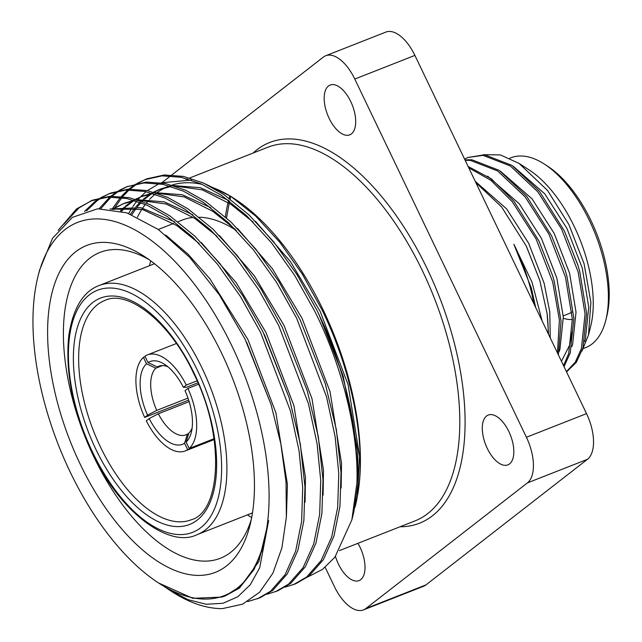 <?xml version="1.0" encoding="UTF-8"?>
<svg xmlns="http://www.w3.org/2000/svg" width="642" height="642" viewBox="0 0 642 642"><rect width="100%" height="100%" fill="white"/><g stroke="black" fill="none" stroke-linecap="round" stroke-linejoin="round"><path stroke-width="0.96" d="M533.711 303.377A109.485 54.249 -111.5 0 0 513.857 244.265L532.025 282.191L542.073 320.839M548.164 333.543A118.056 58.494 -111.5 0 0 547.128 313.673L539.834 280.546L526.263 246.079L501.627 206.981L475.818 182.561M468.74 167.787L490.881 180.314L512.38 201.845L536.174 239.129L552.714 282.047L559.407 320.157L557.449 352.923M468.122 166.487L491.291 178.829L513.921 201.235L538.919 240.943L552.577 275.611L554.263 281.445L561.052 321.249L558.38 354.874M465.161 160.307L470.353 160.38L497.566 170.933L525.108 196.845L548.894 234.121L565.442 277.047L572.343 319.034L568.668 353.646L563.524 365.603M464.944 159.85L471.894 159.77L499.107 170.323L526.649 196.235L551.647 235.943L565.297 270.611L566.982 276.437L573.884 318.424L570.208 353.036L564.029 366.67M464.551 159.039L467.93 157.467L483.073 155.38L510.286 165.925L537.827 191.838L561.622 229.122L578.169 272.048L585.063 314.034L581.387 348.646L575.264 362.192L566.404 371.622M467.93 157.467L484.622 154.77L511.834 165.323L539.376 191.228L564.366 230.935L578.025 265.603L579.71 271.438L586.611 313.424L582.936 348.036L576.283 362.369L566.557 371.935M547.128 313.673L548.565 334.386M581.869 351.23L588.481 335.076L590.68 326.28A102.222 50.646 -111.5 0 0 554.375 194.044A102.222 50.646 -111.5 0 0 529.225 169.994L519.025 163.365L500.367 154.931L483.37 154.69M588.481 335.076L590.897 302.374L584.076 263.734L568.932 224.612L547.554 190.465L519.025 163.365M583.458 348.494L585.664 347.627A101.998 50.533 -111.5 0 0 605.823 320.125A101.998 50.533 -111.5 0 0 569.598 188.186A101.998 50.533 -111.5 0 0 544.504 164.183A101.998 50.533 -111.5 0 0 511.008 157.78L509.812 158.253M605.823 320.125L606.746 316.426A98.218 48.664 -111.5 0 0 571.87 189.374A98.218 48.664 -111.5 0 0 547.698 166.262L544.504 164.183M563.347 318.312A71.776 35.559 -111.5 0 0 572.359 319.499M571.886 312.036A64.224 31.819 68.5 0 1 568.788 313.673L563.243 315.848M202.96 182.818L230.823 196.34L234.667 198.835A200.785 99.478 68.5 0 1 323.215 310.086A200.785 99.478 68.5 0 1 355.363 505.8A200.785 99.478 68.5 0 1 355.01 507.188M230.823 196.34L255.636 216.025L279.944 242.467L302.366 274.214L322.115 310.094C352.434 371.887 366.678 445.636 357.538 495.423L355.267 506.169M351.856 519.843L353.814 511.995L358.067 483.314L357.722 450.395L343.181 376.204L325.422 328.423A215.656 106.853 -111.5 0 1 356.88 483.185L351.856 519.843L334.947 557.12L322.541 569.366L308.024 576.821M136.995 183.411L146.906 178.821L164.28 174.969L183.387 176.398L203.506 183.058L223.825 194.51L248.96 214.885L273.805 242.002L296.885 274.455L316.931 310.247L325.422 328.423M144.651 179.712L162.025 175.86L181.132 177.288L201.251 183.949L221.57 195.401L246.705 215.776L271.55 242.885L294.63 275.338L314.676 311.129C342.475 366.189 358.982 434.016 356.88 483.185M126.61 186.806L146.24 182.063L165.355 183.492L185.466 190.152L205.785 201.604L230.927 221.98L255.765 249.088L278.845 281.549L300.247 320.085L325.237 383.587L336.368 429.723L341.038 472.705L339.939 506.426L333.976 536.046L323.367 559.688L308.85 576.179L295.721 583.771L285.321 587.085M118.963 190.505L126.618 186.806L143.985 182.954L163.1 184.374L183.211 191.035L203.538 202.495L228.672 222.862L253.518 249.979L276.59 282.432L296.644 318.223L326.521 396.772L335.1 436.536L338.783 473.595L337.684 507.316L331.721 536.929L321.112 560.57L306.595 577.07L293.466 584.653M100.93 197.592L110.833 193.009L128.207 189.157L147.323 190.586L167.434 197.246L187.753 208.698L212.895 229.074L237.733 256.182L260.812 288.635L282.215 327.171L307.205 390.681L318.328 436.809L323.006 479.799L321.899 513.52L315.944 543.132L305.335 566.782L290.81 583.273L277.689 590.857L267.281 594.179M108.578 193.892L125.952 190.04L145.068 191.468L165.179 198.129L185.498 209.581L210.64 229.956L235.478 257.073L258.557 289.526L278.604 325.317L308.489 403.866L317.068 443.622L320.751 480.681L319.652 514.411L313.689 544.023L303.08 567.664L288.563 584.156L275.434 591.747M58.173 230.317L76.615 208.891L92.801 200.095L110.175 196.243L129.283 197.672L149.401 204.333L169.721 215.784L194.855 236.16L219.7 263.276L242.78 295.729L262.827 331.521L289.165 397.775L300.296 443.903L304.966 486.893L303.867 520.614L297.912 550.226L287.303 573.868L272.778 590.367L259.657 597.951L247.7 601.57M90.546 200.986L107.92 197.134L127.028 198.563L147.146 205.223L167.466 216.675L192.6 237.05L217.445 264.159L240.525 296.612L260.572 332.404L290.457 410.952L299.036 450.716L302.711 487.776L301.612 521.497L295.657 551.109L285.048 574.759L270.523 591.25L257.402 598.842M113.746 209.517L114.099 208.891M114.814 207.671L121.795 197.656M122.678 196.596L129.146 189.904M130.117 189.053L137.155 183.805M138.199 183.155L145.782 179.279M112.141 209.268L112.559 208.562M112.791 208.177L120.423 197.479M121.314 196.444L127.862 189.944M128.833 189.117L135.944 184.037M100.81 208.602L111.114 196.998M112.077 196.147L119.115 190.891M120.158 190.241L127.75 186.373M99.149 208.666L109.83 197.03M110.801 196.211L117.903 191.131M86.574 210.817L96.902 200.914L101.083 197.985M102.126 197.335L109.71 193.467M84.527 211.459L94.647 201.797L99.871 198.218M63.678 224.307L78.87 208.008L91.678 200.553M70.114 471.862A200.545 99.366 -111.5 0 0 158.558 582.976A200.545 99.366 -111.5 0 0 262.096 548.485A200.545 99.366 -111.5 0 0 231.931 346.014A200.545 99.366 -111.5 0 0 37.998 276.381A200.545 99.366 -111.5 0 0 70.114 471.862M158.558 582.976L192.793 598.312L221.963 597.076L225.141 595.953L241.167 585.841L254.047 569.502L263.308 547.498L268.645 520.614L259.681 567.809L250.268 584.774L237.837 596.731L222.991 603.287L206.178 604.258L187.881 599.62L168.782 589.613L164.512 586.724M37.998 276.381L39.531 270.258L52.532 238.262L72.418 217.333L97.672 208.77L126.915 212.871L158.309 229.483L189.711 257.354L219.275 294.742L245.059 339.169L270.98 404.348L280.859 443.911L286.043 482.038L286.356 517.147L281.926 547.819L272.898 573.202L259.625 592.213L242.612 604.162L222.461 608.6A215.656 106.853 68.5 0 1 171.342 591.282L168.782 589.613M80.154 464.054A175.683 87.039 68.5 0 1 53.727 286.693A175.683 87.039 68.5 0 1 144.426 256.479A175.683 87.039 68.5 0 1 221.899 353.814A175.683 87.039 68.5 0 1 250.035 525.06A175.683 87.039 68.5 0 1 80.154 464.054M149.305 259.817A164.344 81.43 -111.5 0 0 100.048 252.386A164.344 81.43 -111.5 0 0 93.884 456.895A164.344 81.43 -111.5 0 0 220.326 558.283A164.344 81.43 -111.5 0 0 251.335 519.29M236.328 230.454A164.344 81.43 -111.5 0 0 199.293 217.205M193.266 217.413A164.344 81.43 -111.5 0 0 182.256 220.062L177.986 221.739M150.726 260.845A164.344 81.43 -111.5 0 0 149.45 265.724M198.538 384.261L187.913 388.442A51.609 25.568 -111.5 0 1 189.165 448.485L214.011 438.711M214.091 439.264L187.641 449.665A51.609 25.568 -111.5 0 1 185.185 450.957L214.131 439.577M189.149 401.667L158.349 413.777A36.883 18.273 -111.5 0 0 185.899 434.859A36.883 18.273 -111.5 0 0 187.432 434.08L184.567 443.253A44.442 22.021 68.5 0 1 149.193 418.552L146.296 420.807A51.609 25.568 -111.5 0 0 185.185 450.957M162.474 365.555L155.854 368.163A36.883 18.273 -111.5 0 0 156.728 410.398L187.986 398.104M167.987 366.855A36.883 18.273 -111.5 0 0 158.903 366.205A36.883 18.273 -111.5 0 0 157.37 366.975L160.556 365.731M197.913 382.776L186.453 387.278L183.395 387.311A44.442 22.021 68.5 0 0 164.625 364.367A44.442 22.021 68.5 0 0 148.021 362.61L144.948 356.198A51.609 25.568 -111.5 0 1 147.411 354.906L176.365 343.518M350.741 101.548A26.771 13.265 -111.5 0 0 330.14 85.033A26.771 13.265 -111.5 0 0 329.137 118.345A26.771 13.265 -111.5 0 0 349.738 134.86A26.771 13.265 -111.5 0 0 350.741 101.548M335.477 556.421A26.771 13.265 -111.5 0 0 338.454 564.093A26.771 13.265 -111.5 0 0 359.047 580.609A26.771 13.265 -111.5 0 0 360.05 547.289A26.771 13.265 -111.5 0 0 357.931 543.325M508.857 431.56A26.771 13.265 -111.5 0 0 488.257 415.045A26.771 13.265 -111.5 0 0 487.254 448.365A26.771 13.265 -111.5 0 0 507.854 464.88A26.771 13.265 -111.5 0 0 508.857 431.56M325.173 567.319L334.41 586.595A37.774 18.714 -111.5 0 0 363.476 609.9A37.774 18.714 -111.5 0 0 365.844 608.544L527.371 482.92A37.774 18.714 -111.5 0 0 526.416 437.266L354.785 79.046A37.774 18.714 -111.5 0 0 325.719 55.742A37.774 18.714 -111.5 0 0 323.351 57.098L171.863 174.905M365.844 608.544L425.959 584.902L587.486 459.287L527.371 482.92M526.416 437.266L586.531 413.633L414.901 55.405L354.785 79.046M170.644 175.852L162.153 182.464M325.719 55.742L385.834 32.1A37.774 18.714 68.5 0 1 414.901 55.405M586.531 413.633A37.774 18.714 68.5 0 1 587.486 459.287M425.959 584.902A37.774 18.714 68.5 0 1 423.592 586.258L363.476 609.9M187.913 388.442L185.016 390.689A44.442 22.021 68.5 0 1 191.34 432.307A44.442 22.021 68.5 0 1 186.092 442.065L188.957 432.893A36.883 18.273 -111.5 0 0 192.102 428.19M157.37 366.975L148.021 362.61M156.728 410.398L147.572 415.173A44.442 22.021 68.5 0 1 146.496 363.797L155.854 368.163M187.432 434.08L188.748 433.567M149.193 418.552L158.349 413.777M184.567 443.253L187.641 449.665M189.165 448.485L186.092 442.065M197.07 380.826L186.292 385.056L183.395 387.311M186.292 385.056A51.609 25.568 -111.5 0 0 147.411 354.906M145.188 356.687L143.423 357.377L146.496 363.797M147.572 415.173L144.675 417.42A51.609 25.568 -111.5 0 1 143.423 357.377M188.668 400.127L144.675 417.42M247.419 514.868A164.344 81.43 -111.5 0 0 251.672 517.564M268.645 520.614L258.854 561.541L239.514 588.04L225.141 595.953M165.716 235.044L188.058 254.192L209.958 278.869L247.964 339.61L275.916 412.854L287.423 484.485L286.428 516.008M110.023 208.995L140.847 207.679L174.68 221.827M201.395 242.596L236.264 282.809L265.997 332.524L293.948 405.76L305.464 477.391L305.07 502.213M113.321 209.444L115.432 207.992M116.467 207.326L124.034 203.402M115.263 207.575L125.158 202.944L134.042 200.328M137.356 199.758L164.208 201.845L192.72 214.733M219.428 235.502L254.296 275.715L284.037 325.43L311.98 398.666L323.496 470.297L323.103 495.118M121.595 211.242L125.535 207.181M126.49 206.307L133.464 200.898M135.976 199.349L142.067 196.316M135.55 199.221L143.19 195.858L152.082 193.234M155.396 192.664L182.24 194.759L210.753 207.647M237.46 228.416L272.336 268.621L302.069 318.336L330.02 391.58L341.528 463.211L341.143 488.032M131.827 214.701L136.329 208.144M137.195 207.037L140.983 202.671M142.219 201.403L143.567 200.087M144.522 199.213L151.496 193.812M154.016 192.255L161.222 188.764L170.114 186.14M173.428 185.578L200.28 187.665L228.785 200.553M255.5 221.321L290.369 261.535L320.101 311.25L348.052 384.486L359.56 456.117L357.538 495.423M128.625 213.473L132.132 207.559M132.814 206.523L136.746 201.171M137.974 199.678L140.277 197.102M140.421 196.95L146.063 191.685M147.411 190.602L159.128 183.66M161.327 182.761L191.412 180.081M246.801 342.708L270.98 404.348M110.552 209.059L142.331 209.412L176.743 225.511L199.14 243.478M264.673 335.284L289.165 397.775M112.51 209.316L114.212 208.217M122.903 203.835L135.101 200.649M138.889 200.248L166.19 204.012L194.775 218.416L217.173 236.392M282.215 327.171L307.205 390.681M120.431 210.929L124.235 207.189M125.198 206.339L132.252 201.123M133.295 200.481L133.729 200.232M140.935 196.741L153.141 193.555M156.921 193.154L184.222 196.917L212.807 211.33L235.205 229.298M300.247 320.085L325.237 383.587M130.47 214.163L134.94 207.928M135.815 206.844L139.964 202.286M141.24 201.05L142.267 200.095M143.23 199.245L150.284 194.028M151.335 193.394L151.761 193.138M153.582 192.127L158.967 189.647L171.173 186.461M174.961 186.06L202.254 189.823L230.847 204.236L253.245 222.204M318.777 314.01L343.181 376.204M137.444 217.148A200.785 99.478 68.5 0 1 141.906 209.3M142.717 208.072A200.785 99.478 68.5 0 1 145.333 204.429M146.424 203.049A200.785 99.478 68.5 0 1 148.743 200.336M149.65 199.341A200.785 99.478 68.5 0 1 155.171 194.205M157.491 192.415A200.785 99.478 68.5 0 1 168.734 186.22A200.785 99.478 68.5 0 1 169.448 185.947M171.871 185.113A200.785 99.478 68.5 0 1 202.262 184.406M212.029 187.312A200.785 99.478 68.5 0 1 232.765 197.624M513.857 244.265L531.391 288.178L535.733 307.606M475.249 181.365L506.594 208.843L528.719 243.39L544.119 283.178L549.753 311.755L550.266 337.933M487.655 176.189L519.322 203.835L541.439 238.383L556.847 278.171L563.299 317.092L559.952 349.168L559.142 351.639M500.383 171.189L532.041 198.835L554.166 233.383L569.566 273.171L576.026 312.084L572.672 344.16L571.861 346.632M513.102 166.182L544.769 193.828L566.894 228.375L582.294 268.163L588.746 307.085L585.4 339.161L584.589 341.632M577.832 264.969L564.366 230.935M561.445 361.269L569.494 345.412L572.319 331.328M565.297 270.611L551.647 235.943M552.577 275.611L538.919 240.943M539.826 280.546L526.625 246.833M339.433 550.603L415.021 520.879A200.785 99.478 -111.5 0 0 422.548 271.02A200.785 99.478 -111.5 0 0 268.067 147.162L189.727 177.97M229.868 195.858A200.785 99.478 -111.5 0 0 229.178 198.282M228.608 200.416A200.785 99.478 -111.5 0 0 225.35 216.868M253.076 153.053A204.565 101.356 68.5 0 1 427.123 268.637A204.565 101.356 68.5 0 1 400.03 526.769M197.054 534.674C169.287 548.549 119.484 512.38 92.183 452.546C72.666 410.358 64.898 371.124 68.895 334.843C73.252 307.879 83.316 291.444 99.085 285.529A133.857 66.319 68.5 0 1 202.07 368.099A133.857 66.319 68.5 0 1 197.054 534.674L252.475 512.878M92.536 452.112A130.077 64.449 -111.5 0 0 200.777 527.684A130.077 64.449 -111.5 0 0 197.495 370.49A130.077 64.449 -111.5 0 0 89.254 294.919A130.077 64.449 -111.5 0 0 92.536 452.112M194.093 373.13A121.643 60.268 68.5 0 1 197.158 520.14A121.643 60.268 68.5 0 1 95.939 449.464A121.643 60.268 68.5 0 1 92.865 302.462A121.643 60.268 68.5 0 1 194.093 373.13M100.513 447.081A117.871 58.398 -111.5 0 0 191.204 519.787C220.968 511.963 225.43 436.103 193.74 373.564C169.552 321.072 127.26 289.365 104.935 300.408A117.871 58.398 -111.5 0 0 100.513 447.081M230.791 196.412L230.109 198.972M229.571 201.147L226.53 217.927M173.613 223.456L158.301 229.475M99.085 285.529L154.505 263.734M246.424 341.945L247.114 343.35M264.175 334.265L265.146 336.264M319.251 314.989L318.28 312.991M158.967 189.647L161.222 188.764M187.472 178.853L185.971 179.439M578.025 265.603L577.648 264.36"/></g></svg>
